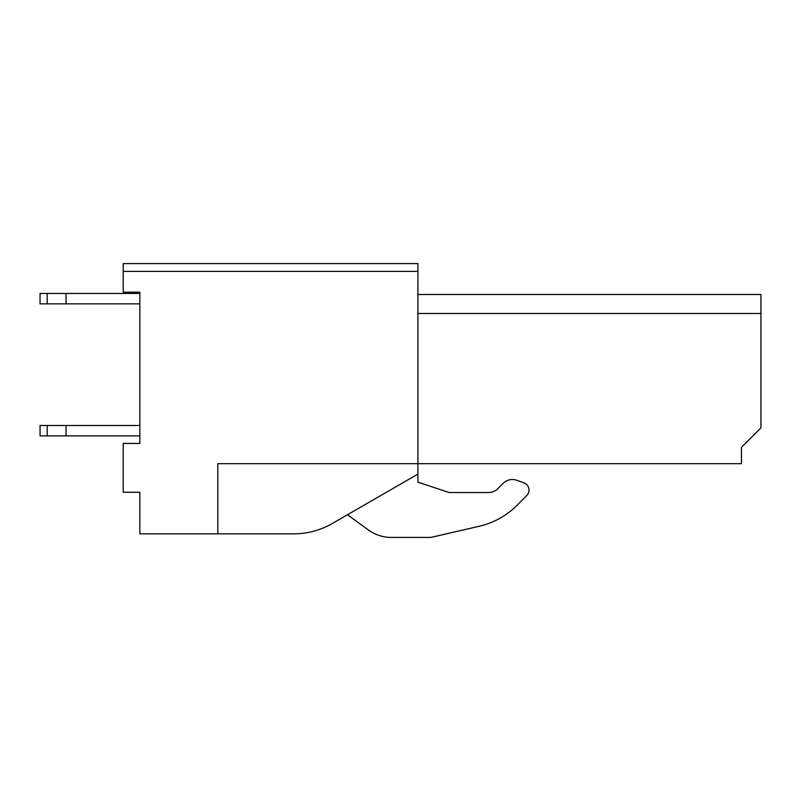 <?xml version="1.0" encoding="UTF-8"?>
<svg xmlns="http://www.w3.org/2000/svg" width="801" height="801" viewBox="0 0 801 801"><rect width="100%" height="100%" fill="white"/><g stroke="black" fill="none" stroke-linecap="round" stroke-linejoin="round"><path stroke-width="1.2" d="M293.496 533.856L139.845 533.856L139.845 492.275L123.214 492.275L123.214 443.424L139.845 443.424L139.845 292.175L123.214 292.175L123.214 263.579L417.912 263.579L417.912 474.082L332.475 523.413A77.967 77.967 0 0 1 293.496 533.856M368.43 529.972L347.474 514.753L368.43 529.972A38.979 38.979 0 0 0 391.349 537.421L430.908 537.421L479.358 526.227A77.967 77.967 0 0 0 516.955 505.391L526.728 495.609A7.8 7.8 0 0 0 523.824 482.753L516.735 480.24A12.996 12.996 0 0 0 503.208 483.303L497.821 488.69A13.126 13.126 0 0 1 488.54 492.535L449.101 492.535L417.912 482.142L417.912 474.082L332.475 523.413M217.802 533.856L217.802 463.689L417.912 463.689L217.802 463.689M123.214 271.379L417.912 271.379M760.95 294.508L417.912 294.508L760.95 294.508L760.95 427.824L741.456 447.318L741.456 463.689L417.912 463.689M731.063 463.689L653.105 463.689M741.456 447.318L759.128 429.646M760.95 313.481L417.912 313.481M503.208 483.303L497.821 488.69A13.126 13.126 0 0 1 488.54 492.535L449.101 492.535L417.912 482.142M430.908 537.421L479.358 526.227M516.955 505.391L526.728 495.609M523.824 482.753L516.735 480.24M47.209 293.466L40.05 293.466L40.05 303.869L66.042 303.869L66.042 293.466L47.209 293.466L47.209 303.869M139.845 293.466L66.042 293.466M139.845 303.869L66.042 303.869M47.209 425.491L40.05 425.491L40.05 435.884L66.042 435.884L66.042 425.491L47.209 425.491L47.209 435.884M139.845 425.491L66.042 425.491M139.845 435.884L66.042 435.884"/></g></svg>
